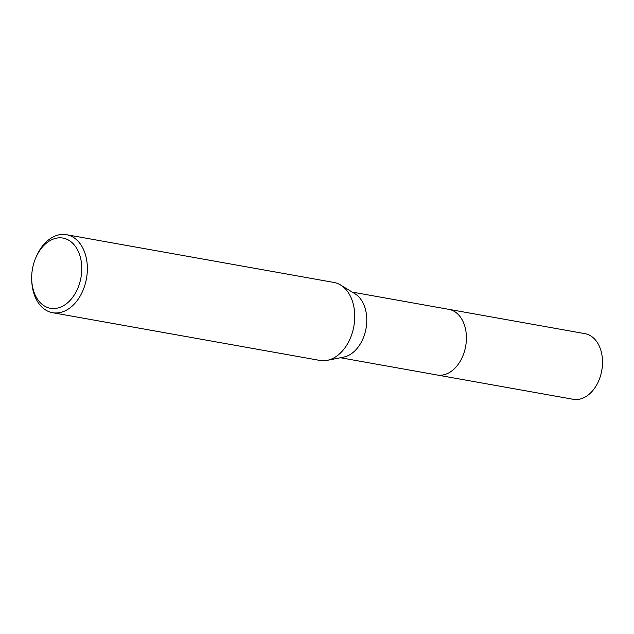 <?xml version="1.0" encoding="UTF-8"?>
<svg xmlns="http://www.w3.org/2000/svg" width="634" height="634" viewBox="0 0 634 634"><rect width="100%" height="100%" fill="white"/><g stroke="black" fill="none" stroke-linecap="round" stroke-linejoin="round"><path stroke-width="0.95" d="M352.227 292.092L448.848 309.352A33.34 23.038 100.1 0 1 466.323 335.037A33.34 23.038 100.1 0 1 452.708 370.232A33.34 23.038 100.1 0 1 437.127 374.995A33.348 23.038 100.1 0 1 436.683 374.916M448.539 309.297A33.348 23.038 100.1 0 1 466.315 334.807A33.348 23.038 100.1 0 1 452.708 370.232A33.348 23.038 100.1 0 1 436.81 374.94M35.393 258.712L35.845 257.61A39.617 27.373 100.1 0 1 47.994 240.357A39.617 27.373 100.1 0 1 66.507 234.699L333.888 282.447A39.617 27.373 100.1 0 1 340.64 285.031L354.913 293.732A33.34 23.038 100.1 0 1 366.769 321.533A33.34 23.038 100.1 0 1 353.083 352.441A33.34 23.038 100.1 0 1 343.588 357.132L327.184 360.358A39.617 27.373 100.1 0 1 319.956 360.445L52.574 312.697A39.617 27.373 100.1 0 1 31.74 280.585L31.7 279.396A35.655 24.631 100.1 0 1 35.393 258.712A35.655 24.631 100.1 0 1 46.33 243.187A35.655 24.631 100.1 0 1 79.512 254.472A35.655 24.631 100.1 0 1 67.109 303.195A35.655 24.631 100.1 0 1 31.7 279.396M340.64 285.031A39.617 27.373 100.1 0 1 354.723 318.054A39.617 27.373 100.1 0 1 338.469 354.778A39.617 27.373 100.1 0 1 327.184 360.358M66.507 234.699A39.617 27.373 100.1 0 1 87.262 265.21A39.617 27.373 100.1 0 1 71.079 307.03A39.617 27.373 100.1 0 1 52.574 312.697M448.404 309.273A33.348 23.038 100.1 0 1 448.856 309.344L584.952 333.658A33.34 23.038 100.1 0 1 600.406 348.969A33.34 23.038 100.1 0 1 597.038 384.267A33.34 23.038 100.1 0 1 573.231 399.301L340.498 357.742M448.856 309.344A33.348 23.038 100.1 0 1 464.31 324.663A33.348 23.038 100.1 0 1 460.942 359.961A33.348 23.038 100.1 0 1 437.127 375.003"/></g></svg>
